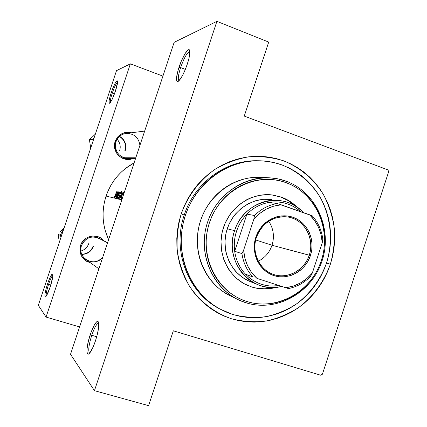 <?xml version="1.0" encoding="UTF-8"?>
<svg xmlns="http://www.w3.org/2000/svg" width="427" height="427" viewBox="0 0 427 427"><rect width="100%" height="100%" fill="white"/><g stroke="black" fill="none" stroke-linecap="round" stroke-linejoin="round"><path stroke-width="0.64" d="M117.617 81.968C116.203 83.217 114.431 86.905 112.301 93.043L111.201 92.766C114.34 84.007 116.459 80.095 117.564 81.029C117.788 82.657 117.073 86.04 115.402 91.186L112.082 99.507L110.582 102.202L109.173 103.233L109.157 100.489L110.513 94.938L112.787 88.416L115.237 83.062L117.051 80.65L117.59 81.162L117.612 82.053L115.402 91.186C113.043 97.954 111.105 101.984 109.6 103.281C108.463 103.243 108.997 99.737 111.201 92.766L112.301 93.043C114.431 86.905 116.203 83.217 117.617 81.968M52.884 275.244C51.774 276.178 50.338 279.199 48.587 284.297L47.536 283.88C50.05 276.717 51.784 273.477 52.745 274.171C53.151 276.082 52.297 280.363 50.178 287.024L46.394 295.874L45.817 296.642L45.038 296.856L44.968 294L46.196 288.321L48.294 281.708L50.583 276.328L52.307 273.953L52.841 274.513L52.767 276.749L50.178 287.024C48.347 292.362 46.831 295.628 45.62 296.824C44.205 296.904 44.84 292.591 47.536 283.88L48.587 284.297C50.338 279.199 51.774 276.178 52.884 275.244M114.468 93.839L112.301 93.043L114.468 93.839M50.829 284.98L48.587 284.297L50.829 284.98M189.855 51.55C187.325 52.153 184.25 57.496 180.616 67.583L179.02 67.226C182.777 55.553 189.374 45.625 189.828 51.24C190.047 53.941 189.209 58.232 187.309 64.103L184.928 70.412L182.276 75.969L178.705 81.05L177.12 81.557L176.458 79.662L176.506 77.901L178.08 70.247L181.315 61.114L185.163 53.444L188.371 49.778L189.097 49.729L189.599 50.29L189.85 51.459L189.033 58.04L187.309 64.103C183.994 73.471 180.931 79.262 178.118 81.472C175.662 81.888 175.961 77.138 179.02 67.226L180.616 67.583C184.25 57.496 187.325 52.153 189.855 51.55M98.701 323.154C96.833 323.346 94.516 327.392 91.757 335.286L90.236 334.651C93.945 324.306 96.683 320.138 98.461 322.15C99.299 325.555 98.306 331.79 95.467 340.869L93.187 346.879L89.793 352.953L88.848 353.866L88.063 354.148L87.466 353.796L86.911 351.293L86.969 349.243L88.421 340.938L91.309 331.624L94.709 324.301L96.71 321.766L97.516 321.382L98.146 321.627L98.573 322.492L98.498 328.416L97.335 334.368L95.467 340.869C93.332 347.13 91.298 351.314 89.371 353.417C85.731 357.356 86.345 346.051 90.236 334.651L91.757 335.286C94.404 327.68 96.673 323.629 98.557 323.127M96.721 336.738L91.757 335.286L96.721 336.738M185.355 69.387L180.616 67.583L185.355 69.387M100.756 239.323C92.328 234.93 85.886 237.033 81.429 245.632L80.586 245.408C83.457 235.523 97.682 232.699 103.798 240.7L100.126 237.647L97.719 236.601L92.499 236.003L87.402 237.465L85.149 238.912L81.674 242.963L80.586 245.408L79.918 250.676L81.317 255.757L84.557 259.878L86.718 261.372L90.294 262.712C82 259.872 78.765 254.108 80.586 245.408L81.429 245.632C85.176 237.828 91.052 235.373 99.053 238.266L107.599 242.653M115.189 141.417C118.327 134.222 123.702 131.345 131.308 132.776L126.984 132.295L124.401 132.706L119.715 135.012L117.799 136.827L115.189 141.417L114.516 146.696L115.882 151.847L117.276 154.12L121.215 157.638L126.152 159.356L128.767 159.452L132.957 158.476C123.024 163.167 111.191 151.905 115.189 141.417L115.984 141.78L115.189 141.417M258.089 160.76C226.39 159.597 194.589 182.542 184.25 215.032L181.197 213.89C187.8 195.844 199.516 180.375 214.712 169.53C225.36 163.199 236.633 158.972 248.525 156.848C260.502 155.999 272.154 157.312 283.485 160.787C299.925 167.432 313.733 179.121 323.298 194.296C328.859 204.933 332.526 216.27 334.309 228.296C334.955 240.465 333.642 252.453 330.37 264.244L326.527 263.021L330.37 264.244L332.51 256.558L333.941 248.711L334.656 240.775L334.645 232.822L333.903 224.922L332.441 217.146L330.268 209.561L327.397 202.243L323.858 195.262L319.679 188.675L314.891 182.553L309.538 176.949L303.666 171.926L297.331 167.523L290.579 163.797L283.485 160.787L276.109 158.518L268.514 157.024L260.78 156.325L252.981 156.426L245.194 157.339L237.492 159.063L229.956 161.577L222.659 164.859L215.683 168.895L209.091 173.629L202.953 179.03L197.343 185.04L192.31 191.6L187.912 198.64L184.197 206.097L181.197 213.89L178.95 221.939L177.483 230.164L176.799 238.474L176.911 246.785L177.819 255.015L179.505 263.08L181.955 270.894L185.142 278.383L189.022 285.471L193.559 292.084L198.704 298.163L204.405 303.65L210.591 308.497L217.21 312.649L224.186 316.081L231.455 318.761L238.944 320.661L246.571 321.782L254.273 322.107L261.97 321.643L269.592 320.399L277.07 318.393L284.329 315.649L291.31 312.19L297.95 308.054L304.184 303.287L309.959 297.929L315.227 292.036L319.94 285.663L324.061 278.863L327.546 271.7L330.37 264.244C323.938 281.793 313.434 296.183 298.863 307.413C288.759 313.888 277.918 318.43 266.341 321.029C254.577 322.417 242.947 321.659 231.455 318.761C214.637 312.911 200.033 301.697 189.631 286.448C183.535 275.655 179.436 264.009 177.333 251.503C176.479 238.794 177.765 226.257 181.197 213.89L184.25 215.032C194.515 182.804 225.899 159.922 257.374 160.749L258.815 160.765C266.848 160.878 274.609 162.292 282.098 165.003C297.662 171.275 310.755 182.324 319.828 196.687C330.909 216.51 333.322 240.791 326.554 262.957C320.453 279.584 310.498 293.216 296.685 303.837C287.109 309.965 276.835 314.256 265.872 316.706C254.732 318.008 243.726 317.277 232.854 314.512L220.086 309.105C190.661 293.274 174.702 255.138 183.866 220.423C192.839 185.66 225.408 160.189 258.815 160.765M119.597 136.336C124.903 139.672 126.792 144.39 125.271 150.485C126.792 144.39 124.903 139.672 119.597 136.336M127.636 158.433C118.29 156.853 114.404 151.302 115.984 141.78C117.772 137.051 121.119 134.275 126.024 133.443C134.009 133.363 138.642 137.334 139.923 145.356M106.067 196.1C101.364 211.045 102.208 225.552 108.607 239.616L105.063 229.988L103.846 224.415L103.185 218.736L103.072 213.009L103.521 207.287L104.519 201.629L106.067 196.1L113.86 197.941L106.067 196.1C111.25 181.315 120.595 170.25 134.099 162.895L125.522 168.435L121.225 172.15L117.297 176.276L113.785 180.786L110.721 185.622L108.143 190.746L106.067 196.1M113.886 198.101L113.908 197.253L114.174 196.714L114.19 197.413L114.495 197.05L117.201 190.917L114.537 197.327L113.886 198.101M114.575 198.112L114.169 198.016L114.575 198.112L118.124 191.099L115.872 198.422L114.575 198.112L115.738 198.39L116.363 196.004L115.738 195.865L114.708 198.144L115.738 195.865L116.363 196.004L115.738 198.39L116.085 198.47L118.108 191.093L114.575 198.112M116.208 198.502L118.989 191.264L117.574 197.125L120.078 191.472L117.158 198.726L116.208 198.502L117.126 198.715L118.412 192.807L116.208 198.502L118.412 192.807L117.126 198.715L118.172 198.966L117.158 198.726L120.078 191.472L117.574 197.125L118.989 191.264L116.208 198.502M120.761 192.46L121.327 192.358L120.916 192.294L120.334 193.255L119.517 196.9L118.519 199.046L119.539 199.286L121.882 191.819L120.099 197.706L123.136 192.059L119.56 199.292L121.076 199.863L122.394 198.117L121.391 199.729L121.828 199.831L118.172 198.966L118.407 197.471L118.663 197.13L118.594 198.427L119.298 197.141L120.184 193.276L121.38 191.52L120.878 193.234L121.054 192.278M123.643 192.422L123.125 193.084L123.643 192.422M122.768 193.655L122.405 194.312L122.768 193.655M122.191 194.733L121.727 195.785L122.191 194.733M121.61 196.089L121.3 196.98L121.61 196.089M121.135 197.557L121.3 196.98L121.135 197.557M120.921 198.571L121.012 198.085L120.921 198.571M120.894 199.612L120.873 198.993L120.894 199.612M320.682 375.216L173.325 330.802L148.591 405.65L94.452 390.673L216.9 21.35L174.147 42.342L70.519 354.266L94.452 390.673L216.9 21.35L268.711 42.092L244.26 116.101L387.881 169.871L244.26 116.101L268.711 42.092L216.9 21.35L174.147 42.342L70.519 354.266L94.452 390.673L148.591 405.65L173.325 330.802L320.682 375.216L322.396 374.223L388.671 171.697L322.396 374.223L320.682 375.216M116.507 70.652L38.329 305.31L46.057 317.069L130.368 63.847L116.507 70.652L130.368 63.847L162.927 76.129L130.368 63.847L46.057 317.069L38.329 305.31L116.507 70.652M79.598 326.938L46.057 317.069L79.598 326.938M102.752 257.251C97.698 262.397 92.088 263.192 85.934 259.627C81.392 255.997 79.892 251.332 81.429 245.632C76.625 258.138 94.794 267.916 102.752 257.251M81.749 254.412C87.407 254.295 91.287 251.599 93.401 246.336C91.287 251.599 87.407 254.295 81.749 254.412M387.881 169.871L388.671 171.697L387.881 169.871M220.054 309.089L218.816 308.417C187.795 292.276 171.905 250.526 184.25 215.032C171.803 250.788 188.045 292.837 219.451 308.758M115.984 141.78C112.44 151.11 122.522 161.353 131.617 157.787M179.025 80.751L178.838 80.676C177.733 79.16 178.326 74.8 180.616 67.583C178.224 75.168 177.685 79.566 178.998 80.772M89.643 353.129C87.983 351.256 88.688 345.31 91.757 335.286C88.688 345.31 87.983 351.256 89.643 353.129M123.883 192.817L122.41 194.605L123.504 192.999L123.883 192.817L123.99 193.314L123.915 192.833M122.41 194.605L121.204 198.085L121.231 199.003L121.562 198.998L122.789 196.932L121.332 199.083L121.775 199.233L121.167 198.806L121.892 195.742M121.882 191.819L119.539 199.286L123.136 192.059L120.099 197.706L121.882 191.819M118.845 198.144L118.535 198.432L118.839 198.534L118.535 198.432L118.663 197.13L118.407 197.471L118.274 199.195L118.936 198.352L120.083 194.061M121.017 192.251L120.878 193.234L121.199 192.812L121.188 191.611L120.019 193.714L119.261 197.242M120.174 193.714L120.579 192.748M117.484 192.47L116.715 195.294L116.091 195.139L116.699 195.347L116.091 195.139L117.484 192.47L116.091 195.139L116.582 195.246L117.484 192.47M114.666 197.018L117.078 190.896L114.19 197.413M114.158 197.295L113.86 197.941L114.233 197.92M46.249 296.092C45.87 294.31 46.65 290.376 48.587 284.297C46.65 290.376 45.87 294.31 46.249 296.092M110.369 102.501C110.054 101.14 110.7 97.986 112.301 93.043C110.7 97.986 110.054 101.14 110.369 102.501M247.959 285.61L248.199 285.711C228.226 277.497 216.638 252.933 222.59 230.532C228.349 208.082 250.468 192.315 271.903 194.92L280.619 196.991L271.647 194.888M285.85 181.096L285.909 182.58C315.67 193.1 331.79 229.427 321.355 260.534C311.352 291.785 276.888 311.187 246.769 301.478L245.819 302.706C276.632 312.617 311.865 292.773 322.091 260.822C332.756 229.021 316.284 191.867 285.85 181.096C316.284 191.867 332.756 229.021 322.091 260.822C311.865 292.773 276.632 312.617 245.819 302.706L238.357 299.749C212.897 287.718 198.603 255.581 206.358 226.294C213.911 196.959 242.088 175.908 270.179 177.856L278.142 178.929L285.85 181.096C255.581 169.845 218.341 188.846 207.586 222.147C196.367 255.293 214.85 293.285 245.819 302.706L246.769 301.478L252.378 302.94L258.105 303.816L263.886 304.088L269.677 303.773L275.415 302.86L281.046 301.371L286.522 299.322L291.796 296.733L296.808 293.627L301.526 290.04L305.892 285.999L309.885 281.553L313.455 276.733L316.572 271.593L319.215 266.181L321.355 260.534L322.972 254.722L324.056 248.781L324.595 242.776L324.579 236.755L324.013 230.783L322.897 224.906L321.248 219.179L319.07 213.66L316.386 208.397L313.215 203.439L309.596 198.838L305.551 194.637L301.115 190.874L296.333 187.586L291.246 184.816L285.909 182.58L280.358 180.915L274.657 179.826L268.855 179.34L263.011 179.457L257.177 180.178L251.418 181.507L245.787 183.423L240.337 185.916L235.128 188.964L230.212 192.534L225.637 196.596L221.458 201.112L217.706 206.033L214.429 211.312L211.659 216.895L209.422 222.729L207.741 228.749L206.636 234.903L206.118 241.122L206.188 247.34L206.849 253.505L208.088 259.541L209.897 265.397L212.251 271.017L215.128 276.338L218.496 281.308L222.323 285.887L226.566 290.024L231.178 293.685L236.115 296.829L241.33 299.434L246.769 301.478C216.505 292.255 198.459 255.116 209.422 222.729C219.926 190.186 256.312 171.595 285.909 182.58L285.85 181.096M252.501 282.396L250.008 281.494C231.712 274.267 221.01 251.919 226.433 231.535C231.664 211.103 251.93 196.842 271.423 199.484M282.098 165.003L275.111 162.868L267.921 161.465L260.603 160.808L253.227 160.915L245.861 161.79L238.576 163.429L231.45 165.809L224.554 168.927L217.957 172.743L211.728 177.232L205.931 182.34L200.631 188.024L195.876 194.226L191.723 200.887L188.211 207.933L185.377 215.299L183.258 222.91L181.865 230.681L181.219 238.538L181.32 246.395L182.174 254.177L183.765 261.799L186.076 269.191L189.081 276.274L192.748 282.978L197.034 289.239L201.891 294.993L207.276 300.192L213.126 304.777L219.382 308.716L225.979 311.972L232.854 314.512L239.937 316.327L247.158 317.394L254.444 317.715L261.735 317.282L268.951 316.113L276.034 314.224L282.914 311.625L289.527 308.358L295.815 304.446L301.724 299.935L307.2 294.865L312.196 289.287L316.663 283.245L320.57 276.808L323.874 270.024L326.554 262.957L328.576 255.672L329.932 248.236L330.61 240.716L330.594 233.179L329.89 225.696L328.502 218.325L326.436 211.146L323.714 204.218L320.357 197.605L316.391 191.371L311.854 185.574L306.778 180.274L301.211 175.524L295.206 171.366L288.817 167.848L282.098 165.003M230.745 296.098L222.392 291.177L217.781 287.526L213.543 283.4L209.721 278.836L206.353 273.878L203.471 268.572L201.117 262.973L199.308 257.134L198.064 251.113L197.402 244.97L197.327 238.773L197.84 232.576L198.939 226.443L200.615 220.444L202.846 214.632L205.611 209.07L208.878 203.812L212.625 198.907L216.799 194.413L221.362 190.367L226.273 186.807L231.471 183.775L236.916 181.294L242.541 179.383L248.295 178.07L254.124 177.349L261.756 177.322M270.179 177.856L261.692 177.322C234.258 175.417 206.775 195.913 199.42 224.485C191.867 253.003 205.825 284.318 230.687 296.071L238.357 299.749M272.116 194.947L280.619 196.991C286.362 199.046 291.465 202.19 295.922 206.433L288.508 200.738L280.619 196.991L285.193 198.72L289.047 200.807L292.676 203.279L297.411 207.442C292.751 202.729 287.328 199.265 281.142 197.05L272.629 195.006L268.247 194.659L259.429 195.331L250.841 197.813L246.742 199.708L239.12 204.72L232.539 211.194L229.721 214.904L225.173 223.091L222.227 232.016L220.999 241.33L221.538 250.654L223.817 259.621L227.74 267.878L230.265 271.636L236.328 278.233L243.518 283.4L251.551 286.949L255.298 287.873L263.987 288.78L268.364 288.556L274.78 287.403C266.79 289.421 258.885 289.202 251.071 286.747M276.573 287.254L268.871 288.759L264.489 288.983L255.789 288.076L251.551 286.949C259.829 289.543 268.167 289.645 276.573 287.254M248.802 280.982L241.912 277.027L235.912 271.689L233.329 268.567L229.112 261.559L226.31 253.755L225.477 249.656L224.997 241.255L226.102 232.87L228.755 224.832L232.848 217.46L235.384 214.114L241.314 208.275L248.172 203.754L255.693 200.722L263.576 199.286L271.428 199.484M63.762 228.36L61.744 230.281L63.762 228.36M59.833 232.16L61.744 230.281L59.833 232.16M63.938 228.44L60.458 234.685M81.674 254.225C87.225 254.028 91.036 251.338 93.102 246.16C91.036 251.338 87.225 254.028 81.674 254.225M88.752 243.609C87.359 247.398 84.733 249.88 80.868 251.049C84.733 249.88 87.359 247.398 88.752 243.609M61.883 234.61L60.522 235.672L58.003 234.017L60.522 235.672L60.96 237.38L60.522 235.672L61.883 234.61M59.39 242.098L58.003 234.017L59.39 242.098M92.627 139.325L93.081 140.969L92.627 139.325L89.435 139.693L95.344 134.169L89.435 139.693L92.627 139.325L93.545 139.586L92.627 139.325L94.004 138.209L92.627 139.325M124.908 150.501C126.419 144.513 124.593 139.842 119.437 136.475C124.593 139.842 126.419 144.513 124.908 150.501M117.147 139.255C120.056 142.618 120.894 146.429 119.656 150.683C120.894 146.429 120.056 142.618 117.147 139.255M90.695 148.126L89.435 139.693L90.695 148.126M309.233 255.175C314.24 240.262 306.421 222.942 292.314 218.133C278.281 213.1 261.34 222.045 256.424 237.316L255.864 237.097C260.945 221.314 278.463 212.07 292.959 217.279C307.536 222.253 315.606 240.15 310.434 255.554L272.02 245.253C274.63 236.585 273.531 228.562 268.716 221.191C273.531 228.562 274.63 236.585 272.02 245.253L255.682 239.958L272.02 245.253C269.496 252.506 264.911 257.833 258.26 261.233C264.911 257.833 269.496 252.506 272.02 245.253L309.233 255.175C304.568 270.419 287.382 279.69 273.221 274.347C259.248 269.779 251.193 252.224 256.424 237.316C262.589 222.451 273.173 215.699 288.177 217.06C304.52 219.457 315.057 238.794 309.233 255.175L310.434 255.554L308.064 261.02L304.755 265.93L300.624 270.11L295.826 273.387L290.541 275.639L284.964 276.781L279.311 276.755L273.792 275.564L268.626 273.248L264.014 269.891L260.134 265.61L257.145 260.582L255.165 254.988L254.273 249.058L254.508 243.011L255.864 237.097L258.287 231.546L261.676 226.577L265.904 222.382L270.798 219.12L276.162 216.921L281.793 215.865L287.462 215.987L292.959 217.279L298.073 219.681L302.604 223.097L306.389 227.399L309.281 232.411L311.182 237.946L312.025 243.796L311.769 249.742L310.434 255.554C305.476 271.033 288.417 280.464 273.792 275.564C259.098 270.899 250.569 252.811 255.864 237.097L256.424 237.316C251.3 252.517 259.547 270.013 273.771 274.534C287.915 279.279 304.43 270.152 309.233 255.175M245.472 274.161C239.584 267.809 235.982 260.182 234.674 251.273C233.766 244.49 234.386 237.812 236.521 231.237L234.615 230.639C223.241 261.457 252.09 294.849 281.59 286.394C273.488 288.262 265.589 287.686 257.887 284.665C238.165 277.23 227.127 252.031 234.615 230.639L227.244 228.787L234.615 230.639C240.785 211.023 260.929 197.797 279.845 200.567C289.026 201.854 296.856 205.862 303.341 212.593C283.918 190.245 243.534 200.295 234.615 230.639L236.521 231.237L235.202 236.152L234.45 241.175L234.274 246.246L234.674 251.273L246.929 214.108L243.625 217.882L240.764 222.04L238.383 226.513L236.521 231.237C238.714 224.682 242.184 218.976 246.929 214.108C253.254 207.794 260.646 203.898 269.106 202.409C281.078 200.69 291.609 203.775 300.688 211.659L296.295 208.237L292.207 205.857L287.851 204.01L283.304 202.724L278.617 202.024L273.862 201.918L269.106 202.409C260.646 203.898 253.254 207.794 246.929 214.108L254.497 215.523L253.809 219.27L243.646 250.11L241.944 253.606L234.674 251.273L246.929 214.108L254.497 215.523C260.966 209.049 268.53 205.051 277.176 203.524L269.106 202.409L277.176 203.524C268.53 205.051 260.966 209.049 254.497 215.523L253.809 219.27L243.646 250.11L244.879 258.164L247.585 265.749L251.652 272.565L256.921 278.361L288.417 288.583C296.936 286.864 304.323 282.791 310.573 276.365L312.345 272.981L322.252 242.782L322.807 239.072C321.6 230.137 318.099 222.398 312.302 215.854L277.176 203.524L281.131 204.795L273.499 206.22L266.213 209.187L259.563 213.591L253.809 219.27C261.255 210.671 270.36 205.846 281.131 204.795L309.57 214.776C317.304 222.286 321.531 231.615 322.252 242.782L321.115 234.882L318.558 227.399L314.662 220.615L309.57 214.776L312.302 215.854C318.099 222.398 321.6 230.137 322.807 239.072L322.252 242.782L312.345 272.981C305.166 281.489 296.258 286.394 285.615 287.702L293.152 286.127L300.288 283.058L306.767 278.617L312.345 272.981L310.573 276.365C304.323 282.791 296.936 286.864 288.417 288.583L256.921 278.361C248.92 270.948 244.495 261.527 243.646 250.11L241.944 253.606L234.674 251.273C235.982 260.182 239.584 267.809 245.472 274.161L248.989 277.454L252.859 280.267L257.027 282.562L261.436 284.307L266.021 285.476L270.707 286.063L279.221 285.62C266.17 287.451 254.924 283.629 245.472 274.161L252.971 277.048C246.955 270.547 243.278 262.733 241.944 253.606C243.278 262.733 246.955 270.547 252.971 277.048L245.472 274.161M107.545 242.819L97.223 237.503L107.545 242.819M123.739 157.755L135.791 157.809L123.739 157.755M122.698 158.39L135.562 158.497M81.872 256.755L98.909 268.807M257.887 284.665L250.008 281.494M144.668 131.078L126.024 133.443"/></g></svg>
